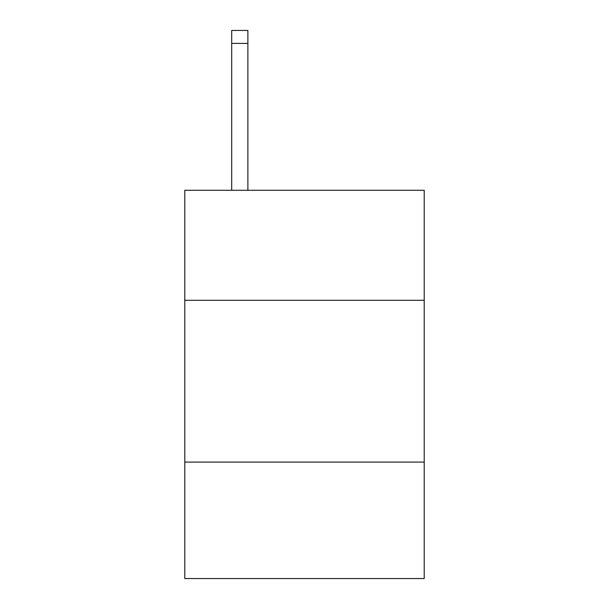 <?xml version="1.0" encoding="UTF-8"?>
<svg xmlns="http://www.w3.org/2000/svg" width="609" height="609" viewBox="0 0 609 609"><rect width="100%" height="100%" fill="white"/><g stroke="black" fill="none" stroke-linecap="round" stroke-linejoin="round"><path stroke-width="0.91" d="M424.214 300.29L424.214 190.282L184.786 190.282L184.786 300.29L424.214 300.29L424.214 578.55L184.786 578.55L184.786 300.29M424.214 462.071L184.786 462.071M247.878 190.282L247.878 43.391L231.702 43.391L231.702 30.45L247.878 30.45L247.878 43.391M231.702 190.282L231.702 43.391"/></g></svg>
